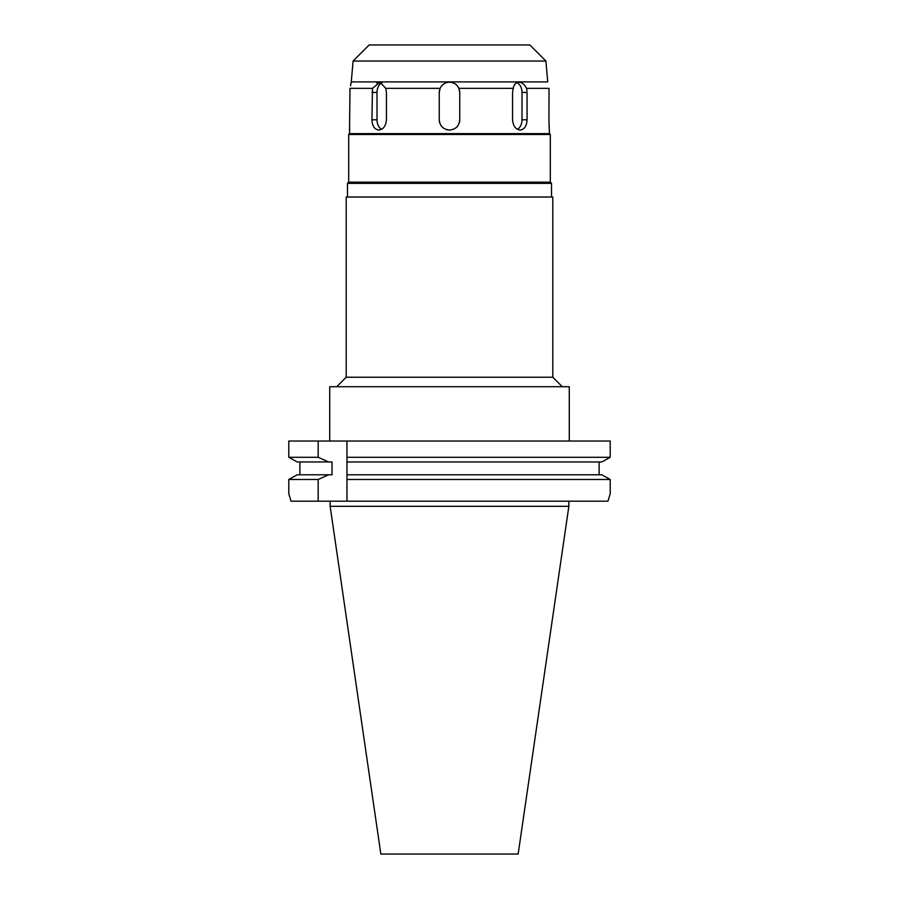 <?xml version="1.0" encoding="UTF-8"?>
<svg xmlns="http://www.w3.org/2000/svg" width="899" height="899" viewBox="0 0 899 899"><rect width="100%" height="100%" fill="white"/><g stroke="black" fill="none" stroke-linecap="round" stroke-linejoin="round"><path stroke-width="1.35" d="M380.85 854.05L518.15 854.05L568.853 506.317L330.147 506.317L380.85 854.05M291.029 501.192L288.793 493.675L291.029 501.192L607.971 501.192L610.207 493.675L610.207 479.482L601.768 474.784L610.207 479.482L610.207 493.675L607.971 501.192M601.768 474.784L346.969 474.784L346.969 441.038L288.793 441.038L288.793 457.288L318.179 457.288L328.652 461.974L332.023 461.974L332.023 474.784L297.232 474.784L288.793 479.482L297.232 474.784M346.969 474.784L346.969 501.192M346.969 458.883L346.969 460.445M346.969 476.335L346.969 477.897M346.969 461.974L601.768 461.974L610.207 457.288L610.207 441.038L346.969 441.038M328.652 474.784L318.179 479.482L318.179 501.192M318.179 441.038L318.179 457.288M318.179 479.482L288.793 479.482L288.793 493.675M297.232 461.974L288.793 457.288L297.232 461.974L328.652 461.974M299.884 474.784L299.884 461.974M610.207 479.482L346.969 479.482M599.116 461.974L599.116 474.784M346.969 457.288L610.207 457.288L601.768 461.974M610.207 441.038L610.207 457.288M569.281 441.038L569.281 386.705L329.719 386.705L329.719 441.038M552.806 377.232L552.806 197.027L346.194 197.027L346.194 377.232L552.806 377.232L562.28 386.705M349.677 128.602L349.542 133.636L549.458 133.636L550.312 134.49L348.688 134.49L348.688 182.16L550.312 182.16L551.514 183.362L347.486 183.362L347.486 197.027M439.746 122.949A10.249 10.249 0 0 1 439.251 119.792C439.847 126.017 443.263 129.434 449.5 130.052C455.726 129.445 459.142 126.029 459.749 119.792L459.749 92.451L458.895 88.349C456.962 84.427 453.838 82.382 449.5 82.202C445.14 82.393 442.016 84.439 440.105 88.349L439.251 92.451L439.251 119.792L439.251 92.451A10.249 10.249 0 0 1 439.33 91.192M440.105 88.349L385.772 88.349L379.985 82.202L372.489 88.349L371.939 119.792C372.242 126.017 374.535 129.434 378.816 130.052C383.334 129.445 385.873 126.029 386.435 119.792L386.435 92.451L385.772 88.349M372.489 88.349L349.981 88.349C351.599 80.292 351.599 80.292 349.981 88.349L349.542 130.052M548.941 120.736L549.019 88.349C547.401 80.292 547.401 80.292 549.019 88.349L526.511 88.349C524.567 84.427 522.072 82.382 519.015 82.202C515.925 82.393 513.992 84.439 513.228 88.349L512.565 92.451L512.565 119.792C513.115 126.017 515.655 129.434 520.184 130.052C524.454 129.445 526.747 126.029 527.061 119.792L527.061 92.451L527.061 119.792L521.993 119.792A10.249 7.248 -90 0 1 517.442 129.31M513.228 88.349L458.895 88.349M527.005 91.17L526.511 88.349M549.143 126.242L549.042 124.343M548.941 119.792L549.458 133.636M516.914 82.663A10.249 7.248 -90 0 1 521.993 92.451L521.993 119.792M545.907 61.042L353.093 61.042L369.186 44.95L529.814 44.95L545.907 61.042L547.727 81.899L351.273 81.899L350.543 85.753M451.556 82.405A10.249 10.249 0 0 1 452.422 82.629M455.108 83.865A10.249 10.249 0 0 1 457.321 85.832M458.962 88.518A10.249 10.249 0 0 1 459.4 89.788M459.67 91.147A10.249 10.249 0 0 1 459.749 92.451L459.749 119.792A10.249 10.249 0 0 1 459.254 122.961M439.611 89.743A10.249 10.249 0 0 1 440.016 88.563M441.667 85.832A10.249 10.249 0 0 1 443.881 83.877M376.827 83.146L377.715 82.686M379.423 82.236L379.985 82.202M381.558 129.31A10.249 7.248 90 0 1 377.007 119.792L377.007 92.451A10.249 7.248 90 0 1 382.086 82.663M449.5 130.052A10.249 10.249 0 0 1 446.331 129.546M443.465 128.085A10.249 10.249 0 0 1 441.207 125.815M457.793 125.826A10.249 10.249 0 0 1 455.523 128.085M527.061 92.451L521.993 92.451M377.007 92.451L371.939 92.451M371.939 119.792L377.007 119.792M568.853 501.192L568.853 506.317M330.147 501.192L330.147 506.317M346.194 377.232L336.72 386.705M551.514 183.362L551.514 197.027M348.688 182.16L347.486 183.362M550.312 134.49L550.312 182.16M349.542 133.636L348.688 134.49M353.093 61.042L351.273 81.899"/></g></svg>
